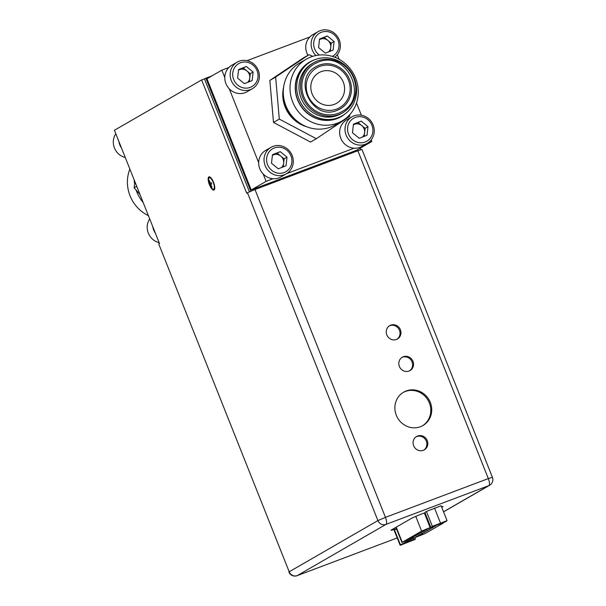 <?xml version="1.0" encoding="UTF-8"?>
<svg xmlns="http://www.w3.org/2000/svg" width="606" height="606" viewBox="0 0 606 606"><rect width="100%" height="100%" fill="white"/><g stroke="black" fill="none" stroke-linecap="round" stroke-linejoin="round"><path stroke-width="0.91" d="M211.858 75.924L205.851 78.189L250.823 191.193M205.851 78.189L204.51 78.962M358.048 150.682L357.654 149.69M425.018 512.721A10.923 0.561 158.3 0 0 423.799 513.176A10.923 0.561 158.3 0 0 410.974 518.645L391.567 529.849A10.923 0.561 158.3 0 0 391.052 530.258A10.923 0.561 158.3 0 0 396.43 528.644M427.253 440.6A7.711 7.257 60 0 0 416.602 436.487A7.711 7.257 60 0 0 413.656 445.728A7.711 7.257 60 0 0 424.306 449.841A7.711 7.257 60 0 0 427.253 440.6M416.14 436.782A7.711 7.257 -120 0 1 426.313 441.145A7.711 7.257 -120 0 1 423.829 450.091M430.313 402.429A19.271 18.142 60 0 0 403.679 392.15A19.271 18.142 60 0 0 396.309 415.254A19.271 18.142 60 0 0 422.943 425.533A19.271 18.142 60 0 0 430.313 402.429M403.217 392.43A19.271 18.142 -120 0 1 429.374 402.975A19.271 18.142 -120 0 1 422.473 425.798M400.407 329.732A7.711 7.257 60 0 0 389.756 325.619A7.711 7.257 60 0 0 386.802 334.86A7.711 7.257 60 0 0 397.46 338.974A7.711 7.257 60 0 0 400.407 329.732M389.294 325.914A7.711 7.257 -120 0 1 399.468 330.278A7.711 7.257 -120 0 1 396.983 339.224M412.981 361.327A7.711 7.257 60 0 0 402.323 357.214A7.711 7.257 60 0 0 399.377 366.456A7.711 7.257 60 0 0 410.035 370.569A7.711 7.257 60 0 0 412.981 361.327M401.869 357.502A7.711 7.257 -120 0 1 412.042 361.865A7.711 7.257 -120 0 1 409.55 370.819M213.532 182.277A7.067 2.356 -110.7 0 0 209.911 176.99A7.067 2.356 -110.7 0 0 209.403 184.656A7.067 2.356 -110.7 0 0 214.577 189.36A7.067 2.356 -110.7 0 0 213.532 182.277M357.858 150.75L254.99 189.526L385.454 517.365L488.322 478.588L357.858 150.75L361.956 149.462L492.413 477.301L488.322 478.588A6.424 2.144 69.3 0 1 488.822 485.633L385.954 524.41L297.243 575.609L397.225 537.923L297.137 575.662A6.424 2.144 69.3 0 1 296.985 575.7M249.407 191.807L204.464 78.863L201.631 79.931L114.42 130.267L159.492 243.514L158.742 243.953L289.198 571.784L377.909 520.584L247.453 192.746L254.99 189.526M201.631 79.931L246.703 193.185L247.453 192.746M441.759 507.351L442.516 506.911A10.923 0.561 158.3 0 0 443.031 506.502A10.923 0.561 158.3 0 0 441.539 506.79M360.153 148.25L360.744 149.735M288.903 572.026A6.424 6.424 0 0 0 297.137 575.662A6.424 2.144 69.3 0 0 297.243 575.609A6.424 6.045 -120 0 1 289.198 571.784L158.742 243.953M209.312 177.755A6.105 2.03 69.3 0 1 213.282 182.527A6.105 2.03 69.3 0 1 213.623 189.178A6.105 2.03 69.3 0 1 211.964 188.375L208.6 179.452A6.105 2.03 69.3 0 1 209.312 177.755L210.168 177.437A6.105 2.03 69.3 0 1 210.494 177.391M214.744 188.671A6.105 2.03 69.3 0 1 214.471 188.852L213.623 189.178M209.532 180.952L209.032 180.891L209.449 182.944L209.994 182.792M209.032 180.891L209.494 180.656L209.911 182.709A1.447 0.485 69.3 0 1 210.214 183.065L211.199 182.701M210.812 185.012L210.343 185.231L211.441 187.027L211.895 186.792L210.805 184.997A1.447 0.485 69.3 0 0 210.774 184.497A12.378 0.454 -21.4 0 1 211.729 184.05L211.168 182.618A12.378 0.454 158.6 0 0 210.214 183.065M210.343 185.231A1.447 0.485 69.3 0 1 210.04 184.875L210.79 184.595M211.221 182.777L209.479 183.444A12.378 0.454 158.6 0 0 209.206 183.633L209.767 185.065A12.378 0.454 -21.4 0 1 210.04 184.875M209.479 183.444A1.447 0.485 69.3 0 1 209.449 182.944M211.441 187.027L211.789 186.633M209.206 183.633L211.236 182.823M435.646 525.334L442.342 522.705L435.646 525.334M430.874 527.44L424.942 512.532L426.427 511.441L441.13 505.76L447.061 520.66L445.577 521.758L430.874 527.44L432.358 526.341L447.061 520.66M434.517 508.055L440.448 522.955M426.427 511.441L432.358 526.341M404.369 543.408L411.11 540.734L404.369 543.408M407.611 540.613L407.959 541.476L415.307 538.825L415.095 539.423L400.172 545.324L394.241 530.417L394.461 529.818L396.536 528.924M415.307 538.825L414.898 537.787M394.461 529.818L400.392 544.718L407.959 541.476M400.172 545.324L400.392 544.718M367.66 143.077L371.834 141.501L371.198 139.903M361.373 115.201L356.51 102.997M339.125 59.305L337.307 54.737M309.833 36.989L247.036 60.668M228.856 67.516L221.849 70.16L224.781 77.53M229.28 88.832L258.671 162.688M263.171 173.99L266.102 181.361L273.109 178.725M286.683 173.604L354.086 148.197M221.849 70.16L206.964 78.75L251.217 189.958L356.949 150.099L371.834 141.501M266.102 181.361L251.217 189.958M334.232 104.406A17.665 16.635 -120 0 1 312.666 95.134A17.665 16.635 -120 0 1 318.877 72.72A17.665 16.635 -120 0 1 321.188 71.629A17.665 16.635 -120 0 1 342.746 80.901A17.665 16.635 -120 0 1 336.535 103.315A17.665 16.635 -120 0 1 334.232 104.406M336.663 109.065A22.975 21.634 -120 0 1 307.909 95.384A22.975 21.634 -120 0 1 319.695 66.425A22.975 21.634 -120 0 1 348.458 80.098A22.975 21.634 -120 0 1 336.663 109.065M340.345 108.822L337.194 110.315C312.272 121.442 291.63 78.848 316.014 66.668A24.338 22.914 -120 0 1 319.195 65.16A24.338 22.914 -120 0 1 348.904 77.939A24.338 22.914 -120 0 1 340.345 108.822A24.338 22.914 -120 0 1 337.224 110.3M314.416 63.888L318.036 62.168C346.518 49.586 369.743 97.558 341.951 111.602A27.55 25.937 -120 0 1 338.353 113.307A27.55 25.937 -120 0 1 304.727 98.839A27.55 25.937 -120 0 1 314.416 63.888A27.55 25.937 -120 0 1 318.014 62.183M317.506 60.918A28.906 27.217 -120 0 1 352.79 76.098A28.906 27.217 -120 0 1 342.632 112.777A28.906 27.217 -120 0 1 338.86 114.564A28.906 27.217 -120 0 1 303.576 99.384A28.906 27.217 -120 0 1 313.734 62.706A28.906 27.217 -120 0 1 317.506 60.918M342.632 112.777L341.087 113.67A28.906 27.217 -120 0 1 337.307 115.458A28.906 27.217 -120 0 1 302.023 100.278A28.906 27.217 -120 0 1 312.188 63.6L313.734 62.706M315.075 59.577A31.315 29.482 -120 0 1 353.298 76.023A31.315 29.482 -120 0 1 342.292 115.761A31.315 29.482 -120 0 1 338.201 117.693A31.315 29.482 -120 0 1 299.978 101.247A31.315 29.482 -120 0 1 310.984 61.509A31.315 29.482 -120 0 1 315.075 59.577M342.292 115.761L341.026 116.488A31.315 29.482 -120 0 1 336.936 118.428A31.315 29.482 -120 0 1 298.705 101.982A31.315 29.482 -120 0 1 309.711 62.244L310.984 61.509M316.324 138.713L310.522 142.062L273.503 122.435L269.837 80.424L303.189 58.04L308.992 54.691L275.639 77.068L279.305 119.087L316.324 138.713L349.677 116.337L349.685 114.761M312.749 56.343L308.992 54.691M313.741 60.115A31.52 29.671 60 0 0 300.72 105.906A31.52 29.671 60 0 0 344.882 114.064M296.243 108.8A35.693 33.603 -120 0 1 306.31 59.161A35.693 33.603 -120 0 1 352.063 71.341A35.693 33.603 -120 0 1 341.996 120.98A35.693 33.603 -120 0 1 296.243 108.8M306.31 59.161L299.553 63.054A35.693 33.603 60 0 0 289.486 112.693A35.693 33.603 60 0 0 335.239 124.881L341.996 120.98M283.608 97.142A31.315 29.482 60 0 0 288.971 112.671A31.315 29.482 60 0 0 297.751 121.639M273.503 122.435L279.305 119.087M269.837 80.424L275.639 77.068M136.721 186.307L134.115 187.807L135.017 182.012M129.873 169.089A35.693 33.603 60 0 0 128.972 192.723A35.693 33.603 60 0 0 148.402 215.645M134.646 184.163A35.693 33.603 -120 0 1 134.191 179.944M143.145 202.434A35.693 33.603 -120 0 1 136.206 190.322M139.963 194.458L134.115 187.807M442.554 523.023L443.365 523.023L425.276 533.462L406.035 541.219L402.248 542.272L421.617 531.091L430.805 527.265M410.891 538.719L407.209 540.332L410.891 538.719M413.489 537.219L409.8 538.832L413.489 537.219M416.087 535.719L412.398 537.333L416.087 535.719M418.685 534.219L414.996 535.833L418.685 534.219M421.284 532.719L417.595 534.333L421.284 532.719M423.882 531.22L420.193 532.833L423.882 531.22M426.48 529.72L422.791 531.333L426.48 529.72M429.078 528.22L425.389 529.841L429.078 528.22M420.185 534.954L416.496 536.568L420.185 534.954M422.776 533.454L419.094 535.068L422.776 533.454M425.374 531.954L421.693 533.575L425.374 531.954M427.972 530.455L424.291 532.076L427.972 530.455M430.571 528.955L426.889 530.576L430.571 528.955M433.169 527.455L429.487 529.076L433.169 527.455M435.767 525.955L432.078 527.576L435.767 525.955M149.705 218.925A15.294 14.4 60 0 0 147.447 224.432A15.294 14.4 60 0 0 159.158 242.68M152.735 226.546A15.294 14.4 60 0 0 155.378 233.189M115.814 133.759A15.294 14.4 60 0 0 119.897 155.007A15.294 14.4 60 0 0 125.268 157.515M118.844 141.387A15.294 14.4 60 0 0 121.488 148.023M252.414 88.665L247.059 91.764A15.294 14.4 -120 0 1 245.218 92.642A15.294 14.4 -120 0 1 226.424 84.757A15.294 14.4 -120 0 1 231.765 65.266L237.12 62.168A15.294 14.4 -120 0 1 238.961 61.289A15.294 14.4 -120 0 1 257.755 69.175A15.294 14.4 -120 0 1 252.414 88.665A15.294 14.4 -120 0 1 250.581 89.552A15.294 14.4 -120 0 1 231.787 81.666A15.294 14.4 -120 0 1 237.12 62.168M250.399 87.325A13.256 12.484 -120 0 1 233.727 79.628A13.256 12.484 -120 0 1 240.332 62.827A13.256 12.484 -120 0 1 256.997 70.516A13.256 12.484 -120 0 1 250.399 87.325M253.119 72.038L252.141 80.621L244.392 83.658L237.613 78.113L238.582 69.531L246.331 66.493L253.119 72.038L250.255 73.69L246.869 70.917A7.651 7.204 -120 0 1 249.217 74.099A7.651 7.204 -120 0 1 249.77 77.985A7.651 7.204 -120 0 1 247.596 82.401M249.346 81.719L250.255 73.69M246.331 66.493L238.522 70.084M238.506 70.205A7.651 7.204 -120 0 1 239.597 69.66A7.651 7.204 -120 0 1 246.869 70.917L243.476 68.145M307.969 55.282A15.294 14.4 -120 0 1 312.741 34.739L318.097 31.648A15.294 14.4 -120 0 1 319.938 30.762A15.294 14.4 -120 0 1 338.322 37.883A15.294 14.4 -120 0 1 334.754 57.244M315.923 55.532A15.294 14.4 -120 0 1 318.097 31.648M319.309 55.032A13.256 12.484 -120 0 1 313.711 42.7A13.256 12.484 -120 0 1 321.301 32.3A13.256 12.484 -120 0 1 337.762 39.504A13.256 12.484 -120 0 1 332.3 56.388M334.095 41.519L333.118 50.101L325.369 53.131L318.589 47.586L319.559 39.004L327.308 35.966L334.095 41.519L331.232 43.162L327.846 40.39A7.651 7.204 -120 0 1 330.194 43.571A7.651 7.204 -120 0 1 330.747 47.457A7.651 7.204 -120 0 1 328.573 51.881M330.323 51.192L331.232 43.162M327.308 35.966L319.498 39.557M319.483 39.678A7.651 7.204 -120 0 1 320.574 39.132A7.651 7.204 -120 0 1 327.846 40.39L324.452 37.617M367.281 143.304L361.926 146.402A15.294 14.4 -120 0 1 360.085 147.281A15.294 14.4 -120 0 1 341.292 139.395A15.294 14.4 -120 0 1 346.632 119.905L351.988 116.806A15.294 14.4 -120 0 1 353.828 115.928A15.294 14.4 -120 0 1 372.614 123.813A15.294 14.4 -120 0 1 367.281 143.304A15.294 14.4 -120 0 1 365.448 144.19A15.294 14.4 -120 0 1 346.655 136.305A15.294 14.4 -120 0 1 351.988 116.806M365.266 141.963A13.256 12.484 -120 0 1 348.594 134.267A13.256 12.484 -120 0 1 355.192 117.466A13.256 12.484 -120 0 1 371.864 125.154A13.256 12.484 -120 0 1 365.266 141.963M367.986 126.677L367.009 135.259L359.26 138.297L352.48 132.752L353.45 124.162L361.199 121.132L367.986 126.677L365.123 128.328L361.737 125.556A7.651 7.204 -120 0 1 364.085 128.737A7.651 7.204 -120 0 1 364.638 132.623A7.651 7.204 -120 0 1 362.464 137.039M364.214 136.358L365.123 128.328M361.199 121.132L353.389 124.722M353.374 124.844A7.651 7.204 -120 0 1 354.465 124.298A7.651 7.204 -120 0 1 361.737 125.556L358.343 122.783M286.305 173.831L280.949 176.922A15.294 14.4 -120 0 1 279.108 177.808A15.294 14.4 -120 0 1 260.315 169.922A15.294 14.4 -120 0 1 265.655 150.424L271.011 147.334A15.294 14.4 -120 0 1 272.851 146.447A15.294 14.4 -120 0 1 291.645 154.341A15.294 14.4 -120 0 1 286.305 173.831A15.294 14.4 -120 0 1 284.472 174.717A15.294 14.4 -120 0 1 265.678 166.824A15.294 14.4 -120 0 1 271.011 147.334M284.29 172.483A13.256 12.484 -120 0 1 267.617 164.794A13.256 12.484 -120 0 1 274.223 147.993A13.256 12.484 -120 0 1 290.888 155.681A13.256 12.484 -120 0 1 284.29 172.483M287.009 157.204L286.032 165.786L278.283 168.824L271.503 163.272L272.473 154.689L280.222 151.651L287.009 157.204L284.146 158.855L280.76 156.075A7.651 7.204 -120 0 1 283.108 159.257A7.651 7.204 -120 0 1 283.661 163.143A7.651 7.204 -120 0 1 281.487 167.567M283.237 166.885L284.146 158.855M280.222 151.651L272.412 155.242M272.397 155.371A7.651 7.204 -120 0 1 273.488 154.825A7.651 7.204 -120 0 1 280.76 156.075L277.366 153.303M443.524 511.775L488.822 485.633A6.424 6.045 -120 0 0 489.656 485.239A6.424 6.424 0 0 0 492.413 477.301M385.454 517.365L377.909 520.584A6.424 6.045 -120 0 0 385.954 524.41A6.424 2.144 -110.7 0 0 385.454 517.365M306.348 126.616A32.118 30.239 -120 0 1 288.342 113.095A32.118 30.239 -120 0 1 283.6 87.203M424.329 512.979L430.116 527.515M415.777 516.403L421.617 531.091M396.233 527.159L402.248 542.272M443.554 511.85L489.656 485.239M401.945 542.506L395.907 527.341"/></g></svg>
